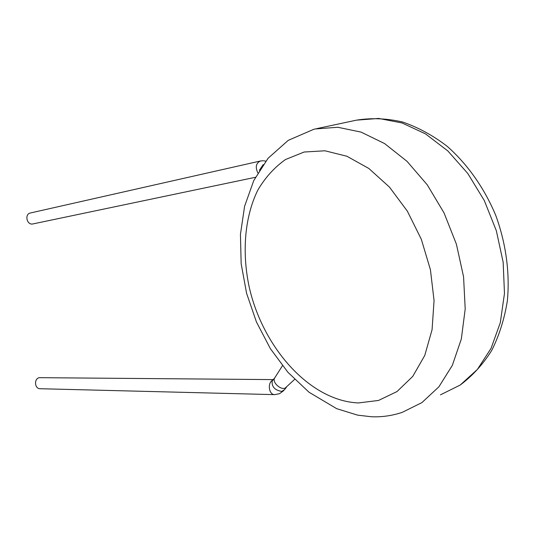 <?xml version="1.0" encoding="UTF-8"?>
<svg xmlns="http://www.w3.org/2000/svg" width="535" height="535" viewBox="0 0 535 535"><rect width="100%" height="100%" fill="white"/><g stroke="black" fill="none" stroke-linecap="round" stroke-linejoin="round"><path stroke-width="0.8" d="M33.036 223.904L32.943 223.924C26.884 225.496 24.235 214.107 30.408 212.983L260.311 161.022C255.971 163.269 255.155 167.221 257.85 172.885M275.017 377.436L274.455 378.325C272.348 382.451 280.467 390.022 285.055 388.189L294.584 379.415M273.318 379.603L39.068 377.67C33.692 379.148 34.748 388.998 40.252 388.724L274.843 394.643C268.771 395.024 267.119 382.492 272.93 380.077M259.401 170.297L263.187 164.599M272.783 380.265L272.168 381.034C271.606 386.718 274.776 390.182 281.677 391.406L284.413 389.774L286.265 387.527M358.443 402.942L378.512 400.447L396.983 391.573L412.752 376.406L424.757 355.454L432.073 329.7L434.059 300.543L430.428 269.747L421.326 239.299L407.349 211.151L389.447 187.083L368.849 168.478L346.901 156.247L324.932 150.783L304.141 152.02L285.543 159.51C274.462 167.321 265.213 177.54 257.796 190.152C244.662 216.949 241.847 251.845 249.069 286.439C262.458 347.095 309.618 400.936 358.443 402.942M315.242 128.955L337.779 127.263L361.071 132.112L384.558 143.547L407.035 161.343L427.258 184.829L444.05 212.917L456.388 244.141L463.564 276.769L465.203 308.969L461.33 339.003L452.342 365.345L438.907 386.805L421.921 402.594L402.367 412.304C392.282 415.708 381.957 417.193 371.397 416.752L357.621 415.14L336.675 408.666L309.029 392.235L287.944 372.32L270.362 348.639L256.432 321.956L246.588 293.294L241.165 263.742L240.436 234.383L244.595 206.296L253.771 180.549L268.102 158.246L288.218 140.364L313.744 129.31L315.737 128.841M440.472 394.83L460.194 385.06L477.38 369.438L491.043 348.379L500.305 322.665L504.472 293.468L503.161 262.244L496.326 230.692L484.309 200.565L467.811 173.5L447.815 150.917L425.479 133.864L402.053 122.963L378.706 118.442L356.524 120.148L316.84 128.607M263.06 160.754L260.311 161.022M274.843 394.643L279.651 393.633L283.791 390.537M274.455 378.325L282.433 365.746M460.14 385.093C472.519 375.837 483.072 364.241 491.785 350.311C499.295 335.264 504.492 318.726 507.381 300.677C509.975 272.903 505.983 243.378 495.764 215.424C484.309 188.012 467.43 164.105 447.026 146.189C432.902 135.402 418.089 127.343 402.587 122.013C386.919 118.375 371.564 117.754 356.524 120.148M274.622 377.984L272.736 380.325M255.409 177.299L32.943 223.924M263.762 160.794L265.748 161.162"/></g></svg>
